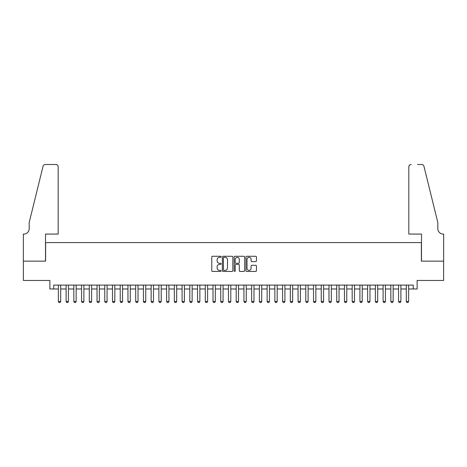 <?xml version="1.0" encoding="UTF-8"?>
<svg xmlns="http://www.w3.org/2000/svg" width="467" height="467" viewBox="0 0 467 467"><rect width="100%" height="100%" fill="white"/><g stroke="black" fill="none" stroke-linecap="round" stroke-linejoin="round"><path stroke-width="0.7" d="M221.13 256.792A0.531 0.531 0 0 0 220.599 256.26L212.538 256.26A0.759 0.759 0 0 0 211.773 257.019L211.773 270.679A0.759 0.759 0 0 0 212.538 271.438L220.599 271.438A0.531 0.531 0 0 0 221.13 270.907A0.531 0.531 0 0 0 220.599 270.375L219.554 270.375A2.428 2.428 0 0 1 217.126 267.947L217.126 266.809A2.428 2.428 0 0 1 219.554 264.38L220.599 264.38A0.531 0.531 0 0 0 221.13 263.849A0.531 0.531 0 0 0 220.599 263.318L219.554 263.318A2.428 2.428 0 0 1 217.126 260.89L217.126 259.751A2.428 2.428 0 0 1 219.554 257.323L220.599 257.323A0.531 0.531 0 0 0 221.13 256.792M255.683 261.608A0.759 0.759 0 0 0 256.441 260.849L256.441 257.019A0.759 0.759 0 0 0 255.683 256.26L246.722 256.26A0.759 0.759 0 0 0 245.963 257.019L245.963 270.679A0.759 0.759 0 0 0 246.722 271.438L255.683 271.438A0.759 0.759 0 0 0 256.441 270.679L256.441 266.05A0.759 0.759 0 0 0 255.683 265.291L251.847 265.291A0.759 0.759 0 0 0 251.088 266.05L251.088 268.344A2.031 2.031 0 0 1 249.057 270.375A2.031 2.031 0 0 1 247.025 268.344L247.025 259.348A2.031 2.031 0 0 1 249.057 257.323A2.031 2.031 0 0 1 251.088 259.348L251.088 260.849A0.759 0.759 0 0 0 251.847 261.608L255.683 261.608M53.734 288.974L53.734 285.109L413.266 285.109L413.266 288.974L417.13 288.974L417.13 280.469L443.609 280.469L443.609 261.141L421.38 261.141L421.38 242.583L45.62 242.583L45.62 261.141L23.391 261.141L23.391 280.469L49.87 280.469L49.87 288.974L58.375 288.974M232.835 257.019A0.759 0.759 0 0 0 232.076 256.26L223.121 256.26A0.759 0.759 0 0 0 222.362 257.019L222.362 270.679A0.759 0.759 0 0 0 223.121 271.438L232.076 271.438A0.759 0.759 0 0 0 232.835 270.679L232.835 257.019M234.924 256.26L243.879 256.26A0.759 0.759 0 0 1 244.638 257.019L244.638 270.679A0.759 0.759 0 0 1 243.879 271.438L240.044 271.438A0.759 0.759 0 0 1 239.285 270.679L239.285 265.139A0.759 0.759 0 0 0 238.526 264.38L235.987 264.38A0.759 0.759 0 0 0 235.228 265.139L235.228 270.907A0.531 0.531 0 0 1 234.697 271.438A0.531 0.531 0 0 1 234.165 270.907L234.165 257.019A0.759 0.759 0 0 1 234.924 256.26M60.692 288.974L66.11 288.974M68.427 288.974L73.839 288.974M76.156 288.974L81.573 288.974M83.891 288.974L89.302 288.974M91.62 288.974L97.037 288.974M99.354 288.974L104.766 288.974M107.083 288.974L112.5 288.974M114.818 288.974L120.229 288.974M122.547 288.974L127.964 288.974M130.281 288.974L135.693 288.974M138.01 288.974L143.427 288.974M145.745 288.974L151.156 288.974M153.474 288.974L158.891 288.974M161.208 288.974L166.62 288.974M168.937 288.974L174.354 288.974M176.672 288.974L182.083 288.974M184.401 288.974L189.818 288.974M192.135 288.974L197.547 288.974M199.864 288.974L205.282 288.974M207.599 288.974L213.01 288.974M215.328 288.974L220.745 288.974M223.063 288.974L228.474 288.974M230.791 288.974L236.209 288.974M238.526 288.974L243.937 288.974M246.255 288.974L251.672 288.974M253.99 288.974L259.401 288.974M261.718 288.974L267.136 288.974M269.453 288.974L274.865 288.974M277.182 288.974L282.599 288.974M284.917 288.974L290.328 288.974M292.646 288.974L298.063 288.974M300.38 288.974L305.792 288.974M308.109 288.974L313.526 288.974M315.844 288.974L321.255 288.974M323.573 288.974L328.99 288.974M331.307 288.974L336.719 288.974M339.036 288.974L344.453 288.974M346.771 288.974L352.182 288.974M354.5 288.974L359.917 288.974M362.234 288.974L367.646 288.974M369.963 288.974L375.38 288.974M377.698 288.974L383.109 288.974M385.427 288.974L390.844 288.974M393.161 288.974L398.573 288.974M400.89 288.974L406.308 288.974M408.625 288.974L413.266 288.974M223.956 257.323A0.531 0.531 0 0 0 223.424 257.854L223.424 269.844A0.531 0.531 0 0 0 223.956 270.375L225.059 270.375A2.428 2.428 0 0 0 227.487 267.947L227.487 259.751A2.428 2.428 0 0 0 225.059 257.323L223.956 257.323M239.285 259.389A2.031 2.031 0 0 0 237.259 257.358A2.031 2.031 0 0 0 235.228 259.389L235.228 262.559A0.759 0.759 0 0 0 235.987 263.318L238.526 263.318A0.759 0.759 0 0 0 239.285 262.559L239.285 259.389M60.692 285.109L60.692 301.501L60.115 302.505L58.953 302.505L58.375 301.501L58.375 285.109M58.375 301.501L60.692 301.501M58.182 234.078L58.182 166.812A2.317 2.317 0 0 0 55.865 164.495L45.311 164.495A2.317 2.317 0 0 0 43.057 166.258L29.188 222.485L29.188 228.667A5.411 5.411 0 0 1 23.776 234.078L23.35 234.078L23.35 261.141L45.503 261.141L45.503 234.078L58.182 234.078L58.182 166.812C58.036 165.417 57.26 164.641 55.865 164.495L49.444 164.495M43.057 166.258C43.647 164.985 43.647 164.985 43.057 166.258C43.647 164.985 43.647 164.985 43.057 166.258M29.188 228.667A5.411 5.411 0 0 1 23.776 234.078M408.818 234.078L408.818 166.812L408.818 234.078L421.497 234.078L421.497 261.141L443.65 261.141L443.65 234.078L443.224 234.078A5.411 5.411 0 0 1 437.812 228.667A5.411 5.411 0 0 0 443.224 234.078M433.563 205.241L423.943 166.258L437.812 222.485L437.812 228.667M417.556 164.495L421.689 164.495A2.317 2.317 0 0 1 423.943 166.258C423.353 164.985 423.353 164.985 423.943 166.258C423.353 164.985 423.353 164.985 423.943 166.258M411.135 164.495A2.317 2.317 0 0 0 408.818 166.812C408.964 165.417 409.74 164.641 411.135 164.495M68.427 285.109L68.427 301.501L67.849 302.505L66.688 302.505L66.11 301.501L66.11 285.109M66.11 301.501L68.427 301.501M76.156 285.109L76.156 301.501L75.578 302.505L74.416 302.505L73.839 301.501L73.839 285.109M73.839 301.501L76.156 301.501M83.891 285.109L83.891 301.501L83.313 302.505L82.151 302.505L81.573 301.501L81.573 285.109M81.573 301.501L83.891 301.501M91.62 285.109L91.62 301.501L91.042 302.505L89.88 302.505L89.302 301.501L89.302 285.109M89.302 301.501L91.62 301.501M99.354 285.109L99.354 301.501L98.776 302.505L97.615 302.505L97.037 301.501L97.037 285.109M97.037 301.501L99.354 301.501M107.083 285.109L107.083 301.501L106.505 302.505L105.344 302.505L104.766 301.501L104.766 285.109M104.766 301.501L107.083 301.501M114.818 285.109L114.818 301.501L114.24 302.505L113.078 302.505L112.5 301.501L112.5 285.109M112.5 301.501L114.818 301.501M122.547 285.109L122.547 301.501L121.969 302.505L120.807 302.505L120.229 301.501L120.229 285.109M120.229 301.501L122.547 301.501M130.281 285.109L130.281 301.501L129.703 302.505L128.542 302.505L127.964 301.501L127.964 285.109M127.964 301.501L130.281 301.501M138.01 285.109L138.01 301.501L137.432 302.505L136.271 302.505L135.693 301.501L135.693 285.109M135.693 301.501L138.01 301.501M145.745 285.109L145.745 301.501L145.167 302.505L144.005 302.505L143.427 301.501L143.427 285.109M143.427 301.501L145.745 301.501M153.474 285.109L153.474 301.501L152.896 302.505L151.734 302.505L151.156 301.501L151.156 285.109M151.156 301.501L153.474 301.501M161.208 285.109L161.208 301.501L160.63 302.505L159.469 302.505L158.891 301.501L158.891 285.109M158.891 301.501L161.208 301.501M168.937 285.109L168.937 301.501L168.359 302.505L167.198 302.505L166.62 301.501L166.62 285.109M166.62 301.501L168.937 301.501M176.672 285.109L176.672 301.501L176.094 302.505L174.932 302.505L174.354 301.501L174.354 285.109M174.354 301.501L176.672 301.501M184.401 285.109L184.401 301.501L183.823 302.505L182.661 302.505L182.083 301.501L182.083 285.109M182.083 301.501L184.401 301.501M192.135 285.109L192.135 301.501L191.558 302.505L190.396 302.505L189.818 301.501L189.818 285.109M189.818 301.501L192.135 301.501M199.864 285.109L199.864 301.501L199.286 302.505L198.125 302.505L197.547 301.501L197.547 285.109M197.547 301.501L199.864 301.501M207.599 285.109L207.599 301.501L207.021 302.505L205.859 302.505L205.282 301.501L205.282 285.109M205.282 301.501L207.599 301.501M215.328 285.109L215.328 301.501L214.75 302.505L213.588 302.505L213.01 301.501L213.01 285.109M213.01 301.501L215.328 301.501M223.063 285.109L223.063 301.501L222.485 302.505L221.323 302.505L220.745 301.501L220.745 285.109M220.745 301.501L223.063 301.501M230.791 285.109L230.791 301.501L230.213 302.505L229.052 302.505L228.474 301.501L228.474 285.109M228.474 301.501L230.791 301.501M238.526 285.109L238.526 301.501L237.948 302.505L236.787 302.505L236.209 301.501L236.209 285.109M236.209 301.501L238.526 301.501M246.255 285.109L246.255 301.501L245.677 302.505L244.515 302.505L243.937 301.501L243.937 285.109M243.937 301.501L246.255 301.501M253.99 285.109L253.99 301.501L253.412 302.505L252.25 302.505L251.672 301.501L251.672 285.109M251.672 301.501L253.99 301.501M261.718 285.109L261.718 301.501L261.141 302.505L259.979 302.505L259.401 301.501L259.401 285.109M259.401 301.501L261.718 301.501M269.453 285.109L269.453 301.501L268.875 302.505L267.714 302.505L267.136 301.501L267.136 285.109M267.136 301.501L269.453 301.501M277.182 285.109L277.182 301.501L276.604 302.505L275.442 302.505L274.865 301.501L274.865 285.109M274.865 301.501L277.182 301.501M284.917 285.109L284.917 301.501L284.339 302.505L283.177 302.505L282.599 301.501L282.599 285.109M282.599 301.501L284.917 301.501M292.646 285.109L292.646 301.501L292.068 302.505L290.906 302.505L290.328 301.501L290.328 285.109M290.328 301.501L292.646 301.501M300.38 285.109L300.38 301.501L299.802 302.505L298.641 302.505L298.063 301.501L298.063 285.109M298.063 301.501L300.38 301.501M308.109 285.109L308.109 301.501L307.531 302.505L306.37 302.505L305.792 301.501L305.792 285.109M305.792 301.501L308.109 301.501M315.844 285.109L315.844 301.501L315.266 302.505L314.104 302.505L313.526 301.501L313.526 285.109M313.526 301.501L315.844 301.501M323.573 285.109L323.573 301.501L322.995 302.505L321.833 302.505L321.255 301.501L321.255 285.109M321.255 301.501L323.573 301.501M331.307 285.109L331.307 301.501L330.729 302.505L329.568 302.505L328.99 301.501L328.99 285.109M328.99 301.501L331.307 301.501M339.036 285.109L339.036 301.501L338.458 302.505L337.297 302.505L336.719 301.501L336.719 285.109M336.719 301.501L339.036 301.501M346.771 285.109L346.771 301.501L346.193 302.505L345.031 302.505L344.453 301.501L344.453 285.109M344.453 301.501L346.771 301.501M354.5 285.109L354.5 301.501L353.922 302.505L352.76 302.505L352.182 301.501L352.182 285.109M352.182 301.501L354.5 301.501M362.234 285.109L362.234 301.501L361.656 302.505L360.495 302.505L359.917 301.501L359.917 285.109M359.917 301.501L362.234 301.501M369.963 285.109L369.963 301.501L369.385 302.505L368.224 302.505L367.646 301.501L367.646 285.109M367.646 301.501L369.963 301.501M377.698 285.109L377.698 301.501L377.12 302.505L375.958 302.505L375.38 301.501L375.38 285.109M375.38 301.501L377.698 301.501M385.427 285.109L385.427 301.501L384.849 302.505L383.687 302.505L383.109 301.501L383.109 285.109M383.109 301.501L385.427 301.501M393.161 285.109L393.161 301.501L392.584 302.505L391.422 302.505L390.844 301.501L390.844 285.109M390.844 301.501L393.161 301.501M400.89 285.109L400.89 301.501L400.312 302.505L399.151 302.505L398.573 301.501L398.573 285.109M398.573 301.501L400.89 301.501M408.625 285.109L408.625 301.501L408.047 302.505L406.885 302.505L406.308 301.501L406.308 285.109M406.308 301.501L408.625 301.501"/></g></svg>
